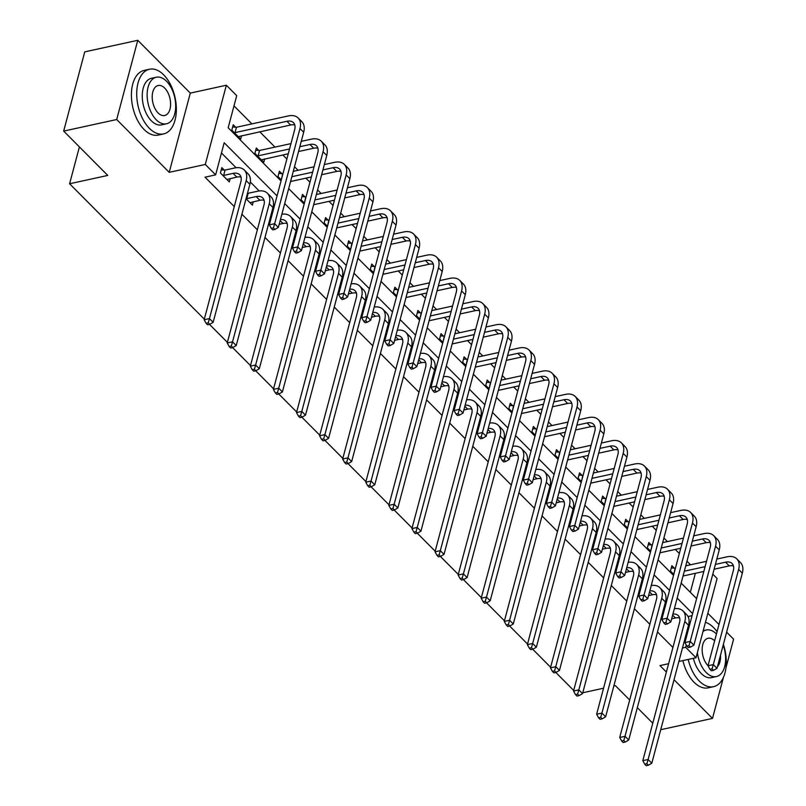 <?xml version="1.0" encoding="UTF-8"?>
<svg xmlns="http://www.w3.org/2000/svg" width="806" height="806" viewBox="0 0 806 806"><rect width="100%" height="100%" fill="white"/><g stroke="black" fill="none" stroke-linecap="round" stroke-linejoin="round"><path stroke-width="1.21" d="M712.796 574.164L717.098 578.496L696.021 657.726L685.664 647.309L686.269 645.012M725.934 667.942L733.591 639.168L726.619 632.166M718.982 624.489L707.839 613.295M204.311 319.156L69.598 183.758L107.772 175.426L63.674 131.096L84.751 51.866L137.766 40.3L116.689 119.53L169.22 172.333L205.278 164.464L226.355 85.234L236.712 95.652L228.169 127.771L281.042 180.917M169.22 172.333L190.307 93.103L137.766 40.3M190.307 93.103L226.355 85.234M690.551 564.784L686.984 561.198M679.347 553.52L675.287 549.44M667.469 541.582L663.892 537.995M656.255 530.318L652.205 526.237M644.377 518.379L640.81 514.792M633.173 507.105L629.113 503.035M621.295 495.166L617.718 491.579M610.082 483.902L606.031 479.822M598.203 471.963L594.637 468.377M587 460.7L582.94 456.619M575.121 448.761L571.545 445.174M563.908 437.497L559.858 433.416M552.029 425.558L548.463 421.971M540.826 414.284L536.766 410.214M528.948 402.345L525.371 398.758M517.734 391.081L513.684 387.001M505.856 379.142L502.289 375.556M494.652 367.879L490.592 363.798M482.774 355.94L479.197 352.353M471.56 344.676L467.5 340.595M459.682 332.737L456.115 329.15M448.479 321.463L444.418 317.393M436.6 309.524L433.024 305.937M425.387 298.26L421.326 294.19M413.508 286.321L409.942 282.735M402.295 275.058L398.245 270.977M390.426 263.119L386.85 259.532M379.213 251.855L375.153 247.774M367.335 239.916L363.768 236.329M356.121 228.642L352.071 224.572M344.253 216.703L340.676 213.116M333.039 205.439L328.979 201.369M321.161 193.5L317.594 189.914M309.947 182.237L305.897 178.156M298.079 170.298L294.502 166.711M286.865 159.034L282.805 154.954M274.987 147.095L259.723 131.751M251.905 123.882L233.992 105.888M660.718 729.702L712.504 718.398L723.435 677.352M63.674 131.096L116.689 119.53M573.701 690.44L555.818 672.456M550.619 667.227L532.726 649.253M527.527 644.024L509.644 626.05M504.445 620.822L486.552 602.848M481.353 597.619L463.47 579.635M458.271 574.406L440.378 556.432M435.18 551.203L417.296 533.229M412.098 528.001L394.205 510.027M389.006 504.798L371.123 486.814M365.924 481.585L348.031 463.611M342.832 458.382L324.949 440.408M319.75 435.18L301.857 417.206M296.658 411.977L278.775 393.993M273.566 388.764L255.683 370.79M250.485 365.561L232.602 347.588M227.393 342.359L209.51 324.385M79.401 146.914L69.598 183.758M690.319 592.279L695.366 573.308M235.634 127.207L233.226 124.799L231.806 130.149L240.682 139.075L241.578 135.71M258.716 150.41L256.318 148.002L254.887 153.352L263.774 162.278L264.66 158.913M281.808 173.622L279.4 171.204L277.979 176.554L281.314 179.909M304.89 196.825L302.492 194.407L301.061 199.767L304.396 203.112M327.982 220.028L325.574 217.62L324.153 222.97L327.488 226.315M351.063 243.231L348.666 240.823L347.235 246.173L350.57 249.528M374.155 266.443L371.747 264.025L370.327 269.375L373.662 272.73M397.237 289.646L394.839 287.228L393.409 292.588L396.743 295.933M420.329 312.849L417.921 310.431L416.5 315.791L419.835 319.136M443.411 336.052L441.013 333.644L439.582 338.994L442.917 342.349M466.503 359.264L464.095 356.846L462.674 362.196L466.009 365.551M489.585 382.467L487.187 380.049L485.756 385.409L489.091 388.754M512.676 405.67L510.269 403.252L508.848 408.612L512.183 411.957M535.758 428.873L533.36 426.465L531.93 431.815L535.265 435.169M558.85 452.085L556.442 449.667L555.022 455.017L558.357 458.372M581.932 475.288L579.534 472.87L578.103 478.23L581.438 481.575M605.024 498.491L602.616 496.073L601.195 501.433L604.53 504.778M628.106 521.694L625.708 519.286L624.287 524.635L627.612 527.98M651.198 544.906L648.79 542.488L647.369 547.838L650.704 551.193M674.279 568.109L671.882 565.691L670.461 571.051L673.786 574.396M277.052 195.898L224.179 142.763L215.635 174.872L205.026 177.189L234.264 206.578M241.901 214.255L257.356 229.781M264.993 237.458L280.438 252.983M288.074 260.66L303.53 276.186M311.166 283.873L326.611 299.399M334.248 307.076L349.703 322.601M357.34 330.279L372.785 345.804M380.422 353.481L395.877 369.007M403.514 376.694L418.959 392.22M426.606 399.897L442.051 415.422M449.688 423.1L465.133 438.625M472.779 446.302L488.224 461.828M495.861 469.515L511.306 485.041M518.953 492.718L534.398 508.243M542.035 515.921L557.48 531.446M565.127 539.123L580.572 554.649M588.209 562.336L603.654 577.862M611.301 585.539L626.746 601.064M634.382 608.742L649.827 624.267M657.474 631.944L672.919 647.47M666.814 600.621L665.887 599.704M643.722 577.418L642.805 576.492M620.64 554.216L619.713 553.289M597.548 531.013L596.631 530.086M574.466 507.8L573.54 506.883M551.375 484.597L550.458 483.671M528.283 461.395L527.366 460.468M505.201 438.192L504.284 437.265M482.109 414.989L481.192 414.062M459.027 391.776L458.11 390.85M435.935 368.574L435.018 367.647M412.853 345.371L411.937 344.444M389.761 322.168L388.845 321.241M366.68 298.955L365.763 298.029M343.588 275.753L342.671 274.826M320.506 252.55L319.589 251.623M297.414 229.347L296.497 228.42M274.332 206.135L273.415 205.218M259.22 190.951L250.323 182.005M236.138 167.749L221.459 152.989M224.239 170.036L221.831 167.618L220.411 172.968L229.287 181.894L230.184 178.529M246.031 198.729L252.379 205.107L253.265 201.742M269.123 221.932L269.919 222.728M292.205 245.145L293.001 245.941M315.297 268.348L316.093 269.144M338.379 291.55L339.175 292.346M361.471 314.753L362.267 315.549M384.553 337.966L385.349 338.762M407.645 361.169L408.44 361.965M430.736 384.371L431.522 385.167M453.818 407.574L454.614 408.37M476.91 430.787L477.696 431.583M499.992 453.99L500.788 454.786M523.084 477.192L523.87 477.988M546.166 500.395L546.962 501.191M569.258 523.608L570.043 524.404M592.339 546.811L593.135 547.606M615.431 570.013L616.217 570.809M638.513 593.216L639.309 594.012M661.605 616.419L662.391 617.225M668.597 663.711L659.973 665.595L666.381 672.033M674.018 679.72L712.504 718.398M678.874 661.464L696.021 657.726M682.46 648.014L685.664 647.309M215.635 174.872L205.278 164.464M629.677 700.001L615.391 685.644L613.829 685.977M603.553 688.223L582.768 692.757M652.769 723.204L637.324 707.678M288.679 188.594L304.124 204.12M311.771 211.797L327.216 227.322M334.853 234.999L350.308 250.535M357.945 258.212L373.39 273.738M381.026 281.415L396.481 296.94M404.118 304.618L419.563 320.143M427.2 327.82L442.655 343.346M450.292 351.033L465.737 366.559M473.374 374.236L488.829 389.761M496.466 397.439L511.911 412.964M519.548 420.641L535.003 436.167M542.64 443.854L558.084 459.38M565.721 467.057L581.176 482.582M588.813 490.26L604.258 505.785M611.895 513.462L627.35 528.988M634.987 536.675L650.432 552.201M658.069 559.878L673.524 575.403M681.161 583.081L696.606 598.606M692.616 613.598L677.171 598.072M669.534 590.395L654.089 574.869M646.442 567.182L630.997 551.657M623.36 543.979L607.915 528.454M600.269 520.777L584.824 505.251M577.187 497.574L561.742 482.048M554.095 474.361L538.65 458.836M531.013 451.159L515.568 435.633M507.921 427.956L492.476 412.43M484.839 404.753L469.394 389.227M461.747 381.54L446.302 366.015M438.666 358.338L423.21 342.812M415.574 335.135L400.129 319.609M392.492 311.932L377.037 296.406M369.4 288.719L353.955 273.194M346.318 265.517L330.863 249.991M323.226 242.314L307.781 226.788M300.144 219.111L284.689 203.586M688.042 616.54L692.072 615.663M226.889 179.486L236.813 177.088A13.239 8.08 135.1 0 1 240.994 177.098M223.665 175.426L233.115 173.371A13.239 8.08 135.1 0 1 239.654 174.731A13.239 8.08 135.1 0 1 240.863 181.763L204.15 319.76L209.449 318.602L246.173 180.604A19.858 12.11 -44.9 0 0 244.339 170.066A19.858 12.11 -44.9 0 0 234.536 168.011L225.086 170.076L223.665 175.426L222.809 175.386M221.227 169.885L225.086 170.076M208.23 322.853L206.104 323.317L207.585 324.798L209.711 324.334L208.23 322.853L209.449 318.602L213.147 322.319L249.87 184.322A19.858 12.11 -44.9 0 0 248.047 173.784L244.339 170.066M213.147 322.319L209.711 324.334M206.104 323.317L204.15 319.76M232.622 127.056L236.48 127.247L235.06 132.607L286.916 121.283A13.239 8.08 135.1 0 1 293.455 122.653A13.239 8.08 135.1 0 1 294.674 129.675L269.345 224.854L274.655 223.695L299.973 128.517A19.858 12.11 -44.9 0 0 298.149 117.988A19.858 12.11 -44.9 0 0 288.346 115.933L236.48 127.247M235.06 132.607L234.203 132.567M238.284 136.657L290.623 125.001A13.239 8.08 135.1 0 1 294.795 125.021M273.425 227.947L271.31 228.41L272.791 229.891L274.906 229.428L273.425 227.947L274.655 223.695L278.352 227.413L303.681 132.244A19.858 12.11 -44.9 0 0 301.847 121.706L298.149 117.988M278.352 227.413L274.906 229.428M271.31 228.41L269.345 224.854M163.648 74.817A33.096 18.961 77.7 0 0 149.473 69.245A33.096 18.961 77.7 0 0 136.708 93.788A33.096 18.961 77.7 0 0 149.402 128.345A33.096 18.961 77.7 0 0 163.588 133.917A33.096 18.961 77.7 0 0 176.353 109.374A33.096 18.961 77.7 0 0 163.648 74.817M149.473 69.245L144.163 70.404A33.096 18.961 77.7 0 0 131.398 94.947A33.096 18.961 77.7 0 0 144.103 129.504A33.096 18.961 77.7 0 0 158.278 135.076L163.588 133.917M166.489 123.802L161.613 124.859A23.827 13.652 -102.3 0 1 151.397 120.85A23.827 13.652 -102.3 0 1 142.259 95.974A23.827 13.652 -102.3 0 1 151.447 78.293L156.324 77.235A23.827 13.652 77.7 0 0 147.135 94.907A23.827 13.652 77.7 0 0 156.273 119.792A23.827 13.652 77.7 0 0 166.489 123.802A23.827 13.652 77.7 0 0 175.678 106.13A23.827 13.652 77.7 0 0 166.53 81.245A23.827 13.652 77.7 0 0 156.324 77.235M158.097 112.931A15.354 8.795 77.7 0 0 164.676 115.52A15.354 8.795 77.7 0 0 170.6 104.135A15.354 8.795 77.7 0 0 164.706 88.096A15.354 8.795 77.7 0 0 158.127 85.507A15.354 8.795 77.7 0 0 152.203 96.901A15.354 8.795 77.7 0 0 158.097 112.931M717.058 631.713A33.096 18.961 77.7 0 0 713.592 627.572A33.096 18.961 77.7 0 0 705.441 622.323M688.183 659.429A33.096 18.961 77.7 0 0 699.346 681.11A33.096 18.961 77.7 0 0 713.532 686.682A33.096 18.961 77.7 0 0 723.375 644.387M682.884 660.588A33.096 18.961 77.7 0 0 694.047 682.259A33.096 18.961 77.7 0 0 708.232 687.84L713.532 686.682M697.392 652.578A23.827 13.652 77.7 0 0 706.217 672.547A23.827 13.652 77.7 0 0 716.433 676.556L711.557 677.624A23.827 13.652 -102.3 0 1 701.341 673.615A23.827 13.652 -102.3 0 1 693.382 658.301M716.453 633.99A23.827 13.652 77.7 0 0 706.268 629.99A23.827 13.652 77.7 0 0 702.983 631.541M717.451 666.653A15.354 8.795 77.7 0 0 720.493 655.218M714.63 640.841A15.354 8.795 77.7 0 0 708.071 638.271A15.354 8.795 77.7 0 0 702.147 649.646A15.354 8.795 77.7 0 0 708.021 665.675M716.433 676.556A23.827 13.652 77.7 0 0 723.173 645.132M249.971 202.689L259.905 200.291A13.239 8.08 135.1 0 1 264.076 200.311M246.747 198.639L256.197 196.573A13.239 8.08 135.1 0 1 262.736 197.944A13.239 8.08 135.1 0 1 263.955 204.966L227.232 342.963L232.541 341.815L269.254 203.807A19.858 12.11 -44.9 0 0 267.431 193.269A19.858 12.11 -44.9 0 0 257.628 191.224L248.177 193.279L246.747 198.639L246.072 198.598M247.492 193.249L248.177 193.279M231.312 346.056L229.196 346.52L230.677 348.011L232.793 347.547L231.312 346.056L232.541 341.815L236.239 345.532L272.952 207.525A19.858 12.11 -44.9 0 0 271.128 196.986L267.431 193.269M236.239 345.532L232.793 347.547M229.196 346.52L227.232 342.963M279.168 224.33L282.987 223.494A13.239 8.08 135.1 0 1 287.168 223.514M270.584 216.451L271.259 216.492L270.171 221.771M269.839 221.841L269.154 221.801M280.438 219.585A13.239 8.08 135.1 0 1 285.828 221.146A13.239 8.08 135.1 0 1 287.047 228.169L250.323 366.176L255.623 365.017L292.346 227.01A19.858 12.11 -44.9 0 0 290.523 216.482A19.858 12.11 -44.9 0 0 281.868 214.215M254.404 369.259L252.278 369.722L253.759 371.213L255.885 370.75L254.404 369.259L255.623 365.017L259.32 368.735L296.044 230.728A19.858 12.11 -44.9 0 0 294.22 220.199L290.523 216.482M259.32 368.735L255.885 370.75M252.278 369.722L250.323 366.176M255.714 150.259L259.572 150.46L258.142 155.81L289.545 148.959M299.822 146.712L310.008 144.496A13.239 8.08 135.1 0 1 316.546 145.856A13.239 8.08 135.1 0 1 317.765 152.888L292.437 248.057L297.736 246.908L323.065 151.73A19.858 12.11 -44.9 0 0 321.241 141.191A19.858 12.11 -44.9 0 0 311.428 139.136L301.253 141.362M290.966 143.609L259.572 150.46M258.142 155.81L257.295 155.77M261.366 159.86L288.266 153.765M298.542 151.518L313.705 148.213A13.239 8.08 135.1 0 1 317.886 148.223M296.517 251.15L294.402 251.613L295.873 253.104L297.998 252.641L296.517 251.15L297.736 246.908L301.434 250.626L326.762 155.447A19.858 12.11 -44.9 0 0 324.939 144.909L321.241 141.191M301.434 250.626L297.998 252.641M294.402 251.613L292.437 248.057M278.795 173.471L282.654 173.663L281.566 178.942M322.914 169.915L333.09 167.698A13.239 8.08 135.1 0 1 339.628 169.069A13.239 8.08 135.1 0 1 340.847 176.091L315.529 271.269L320.828 270.111L346.147 174.932A19.858 12.11 -44.9 0 0 344.323 164.394A19.858 12.11 -44.9 0 0 334.52 162.338L324.334 164.565M314.058 166.812L293.273 171.346M291.843 176.695L312.627 172.162M281.234 179.013L280.377 178.972M290.563 181.501L311.358 176.967M321.634 174.721L336.797 171.416A13.239 8.08 135.1 0 1 340.968 171.426M319.609 274.352L317.483 274.816L318.964 276.307L321.08 275.843L319.609 274.352L320.828 270.111L324.526 273.828L349.854 178.65A19.858 12.11 -44.9 0 0 348.021 168.111L344.323 164.394M324.526 273.828L321.08 275.843M317.483 274.816L315.529 271.269M302.26 247.533L306.079 246.707A13.239 8.08 135.1 0 1 310.25 246.717M293.666 239.654L294.351 239.694L293.263 244.974M292.921 245.044L292.246 245.014M303.519 242.797A13.239 8.08 135.1 0 1 308.91 244.349A13.239 8.08 135.1 0 1 310.129 251.371L273.405 389.379L278.715 388.22L315.428 250.223A19.858 12.11 -44.9 0 0 313.605 239.684A19.858 12.11 -44.9 0 0 304.95 237.417M277.486 392.462L275.37 392.925L276.851 394.416L278.967 393.953L277.486 392.462L278.715 388.22L282.412 391.938L319.126 253.94A19.858 12.11 -44.9 0 0 317.302 243.402L313.605 239.684M282.412 391.938L278.967 393.953M275.37 392.925L273.405 389.379M325.352 270.735L329.16 269.909A13.239 8.08 135.1 0 1 333.341 269.919M316.758 262.867L317.433 262.897L316.345 268.176M316.012 268.247L315.327 268.217M326.611 266A13.239 8.08 135.1 0 1 332.001 267.552A13.239 8.08 135.1 0 1 333.221 274.584L296.497 412.581L301.797 411.423L338.52 273.425A19.858 12.11 -44.9 0 0 336.696 262.887A19.858 12.11 -44.9 0 0 328.042 260.62M300.578 415.674L298.452 416.138L299.933 417.619L302.059 417.155L300.578 415.674L301.797 411.423L305.494 415.14L342.218 277.143A19.858 12.11 -44.9 0 0 340.394 266.605L336.696 262.887M305.494 415.14L302.059 417.155M298.452 416.138L296.497 412.581M348.434 293.948L352.252 293.112A13.239 8.08 135.1 0 1 356.423 293.122M339.84 286.07L340.525 286.1L339.437 291.379M339.094 291.46L338.419 291.419M349.693 289.203A13.239 8.08 135.1 0 1 355.083 290.765A13.239 8.08 135.1 0 1 356.302 297.787L319.579 435.784L324.889 434.635L361.602 296.628A19.858 12.11 -44.9 0 0 359.778 286.09A19.858 12.11 -44.9 0 0 351.124 283.833M323.659 438.877L321.544 439.341L323.025 440.832L325.14 440.368L323.659 438.877L324.889 434.635L328.586 438.353L365.299 300.346A19.858 12.11 -44.9 0 0 363.476 289.807L359.778 286.09M328.586 438.353L325.14 440.368M321.544 439.341L319.579 435.784M301.887 196.674L305.746 196.866L304.658 202.145M345.996 193.128L356.181 190.901A13.239 8.08 135.1 0 1 362.72 192.271A13.239 8.08 135.1 0 1 363.939 199.294L338.611 294.472L343.91 293.313L369.239 198.135A19.858 12.11 -44.9 0 0 367.415 187.596A19.858 12.11 -44.9 0 0 357.602 185.551L347.426 187.768M337.14 190.014L316.355 194.548M314.934 199.908L335.719 195.364M304.315 202.225L303.469 202.175M313.655 204.714L334.44 200.17M344.716 197.933L359.879 194.619A13.239 8.08 135.1 0 1 364.06 194.639M342.691 297.565L340.575 298.019L342.046 299.51L344.172 299.046L342.691 297.565L343.91 293.313L347.608 297.031L372.936 201.853A19.858 12.11 -44.9 0 0 371.113 191.324L367.415 187.596M347.608 297.031L344.172 299.046M340.575 298.019L338.611 294.472M324.969 219.877L328.828 220.068L327.74 225.358M369.088 216.33L379.273 214.104A13.239 8.08 135.1 0 1 385.802 215.474A13.239 8.08 135.1 0 1 387.021 222.496L361.703 317.675L367.002 316.516L392.32 221.338A19.858 12.11 -44.9 0 0 390.497 210.809A19.858 12.11 -44.9 0 0 380.694 208.754L370.508 210.981M360.232 213.217L339.447 217.761M338.016 223.111L358.801 218.577M327.407 225.428L326.551 225.378M336.747 227.917L357.532 223.383M367.808 221.136L382.971 217.822A13.239 8.08 135.1 0 1 387.142 217.842M365.783 320.768L363.657 321.231L365.138 322.712L367.254 322.249L365.783 320.768L367.002 316.516L370.7 320.234L396.028 225.065A19.858 12.11 -44.9 0 0 394.194 214.527L390.497 210.809M370.7 320.234L367.254 322.249M363.657 321.231L361.703 317.675M348.061 243.08L351.92 243.281L350.832 248.56M392.169 239.533L402.355 237.317A13.239 8.08 135.1 0 1 408.894 238.677A13.239 8.08 135.1 0 1 410.113 245.709L384.784 340.878L390.084 339.729L415.412 244.55A19.858 12.11 -44.9 0 0 413.589 234.012A19.858 12.11 -44.9 0 0 403.776 231.957L393.6 234.183M383.313 236.43L362.529 240.964M361.108 246.314L381.893 241.78M350.489 248.631L349.643 248.591M359.829 251.119L380.613 246.586M390.89 244.339L406.053 241.034A13.239 8.08 135.1 0 1 410.234 241.044M388.865 343.971L386.749 344.434L388.22 345.925L390.346 345.462L388.865 343.971L390.084 339.729L393.781 343.447L419.11 248.268A19.858 12.11 -44.9 0 0 417.286 237.73L413.589 234.012M393.781 343.447L390.346 345.462M386.749 344.434L384.784 340.878M371.526 317.151L375.334 316.315A13.239 8.08 135.1 0 1 379.515 316.335M362.932 309.272L363.607 309.313L362.519 314.592M362.186 314.662L361.501 314.622M372.785 312.406A13.239 8.08 135.1 0 1 378.175 313.967A13.239 8.08 135.1 0 1 379.394 320.99L342.671 458.997L347.97 457.838L384.694 319.831A19.858 12.11 -44.9 0 0 382.87 309.303A19.858 12.11 -44.9 0 0 374.216 307.036M346.751 462.08L344.625 462.543L346.106 464.034L348.232 463.571L346.751 462.08L347.97 457.838L351.668 461.556L388.391 323.549A19.858 12.11 -44.9 0 0 386.568 313.02L382.87 309.303M351.668 461.556L348.232 463.571M344.625 462.543L342.671 458.997M371.143 266.292L375.002 266.484L373.913 271.763M415.261 262.736L425.447 260.519A13.239 8.08 135.1 0 1 431.976 261.89A13.239 8.08 135.1 0 1 433.195 268.912L407.876 364.09L413.176 362.932L438.494 267.753A19.858 12.11 -44.9 0 0 436.671 257.215A19.858 12.11 -44.9 0 0 426.868 255.159L416.682 257.386M406.405 259.633L385.621 264.166M384.19 269.516L404.985 264.983M373.581 271.834L372.725 271.793M382.921 274.322L403.705 269.788M413.982 267.542L429.145 264.237A13.239 8.08 135.1 0 1 433.326 264.247M411.957 367.173L409.831 367.637L411.312 369.128L413.428 368.664L411.957 367.173L413.176 362.932L416.873 366.649L442.202 271.471A19.858 12.11 -44.9 0 0 440.368 260.932L436.671 257.215M416.873 366.649L413.428 368.664M409.831 367.637L407.876 364.09M394.608 340.354L398.426 339.528A13.239 8.08 135.1 0 1 402.597 339.538M386.014 332.475L386.699 332.515L385.611 337.795M385.268 337.865L384.593 337.835M395.867 335.618A13.239 8.08 135.1 0 1 401.257 337.17A13.239 8.08 135.1 0 1 402.476 344.192L365.753 482.2L371.062 481.041L407.776 343.044A19.858 12.11 -44.9 0 0 405.952 332.505A19.858 12.11 -44.9 0 0 397.298 330.238M369.833 485.283L367.717 485.746L369.198 487.237L371.314 486.774L369.833 485.283L371.062 481.041L374.76 484.759L411.483 346.761A19.858 12.11 -44.9 0 0 409.65 336.223L405.952 332.505M374.76 484.759L371.314 486.774M367.717 485.746L365.753 482.2M394.235 289.495L398.093 289.686L397.005 294.966M438.343 285.949L448.529 283.722A13.239 8.08 135.1 0 1 455.068 285.092A13.239 8.08 135.1 0 1 456.287 292.115L430.958 387.293L436.258 386.134L461.586 290.956A19.858 12.11 -44.9 0 0 459.763 280.417A19.858 12.11 -44.9 0 0 449.95 278.372L439.774 280.589M429.487 282.835L408.702 287.369M407.282 292.729L428.067 288.185M396.663 295.046L395.817 294.996M406.002 297.535L426.787 292.991M437.064 290.754L452.226 287.44A13.239 8.08 135.1 0 1 456.408 287.46M435.039 390.386L432.923 390.839L434.394 392.331L436.52 391.867L435.039 390.386L436.258 386.134L439.965 389.852L465.284 294.674A19.858 12.11 -44.9 0 0 463.46 284.145L459.763 280.417M439.965 389.852L436.52 391.867M432.923 390.839L430.958 387.293M417.699 363.556L421.508 362.73A13.239 8.08 135.1 0 1 425.689 362.74M409.105 355.688L409.78 355.718L408.692 360.997M408.36 361.068L407.675 361.038M418.959 358.821A13.239 8.08 135.1 0 1 424.349 360.373A13.239 8.08 135.1 0 1 425.568 367.405L388.845 505.402L394.144 504.244L430.867 366.246A19.858 12.11 -44.9 0 0 429.044 355.708A19.858 12.11 -44.9 0 0 420.389 353.441M392.925 508.495L390.809 508.959L392.28 510.44L394.406 509.976L392.925 508.495L394.144 504.244L397.842 507.961L434.565 369.964A19.858 12.11 -44.9 0 0 432.741 359.426L429.044 355.708M397.842 507.961L394.406 509.976M390.809 508.959L388.845 505.402M417.327 312.698L421.175 312.889L420.087 318.179M461.435 309.151L471.621 306.925A13.239 8.08 135.1 0 1 478.149 308.295A13.239 8.08 135.1 0 1 479.369 315.317L454.05 410.496L459.349 409.337L484.668 314.159A19.858 12.11 -44.9 0 0 482.844 303.63A19.858 12.11 -44.9 0 0 473.041 301.575L462.856 303.802M452.579 306.038L431.794 310.582M430.364 315.932L451.159 311.398M419.755 318.249L418.898 318.199M429.094 320.738L449.879 316.204M460.155 313.957L475.318 310.642A13.239 8.08 135.1 0 1 479.499 310.663M458.13 413.589L456.005 414.052L457.486 415.533L459.601 415.07L458.13 413.589L459.349 409.337L463.047 413.055L488.376 317.886A19.858 12.11 -44.9 0 0 486.542 307.348L482.844 303.63M463.047 413.055L459.601 415.07M456.005 414.052L454.05 410.496M440.781 386.769L444.6 385.933A13.239 8.08 135.1 0 1 448.771 385.943M432.187 378.891L432.872 378.921L431.784 384.2M431.452 384.281L430.767 384.24M442.041 382.024A13.239 8.08 135.1 0 1 447.431 383.585A13.239 8.08 135.1 0 1 448.65 390.608L411.926 528.605L417.236 527.446L453.949 389.449A19.858 12.11 -44.9 0 0 452.126 378.911A19.858 12.11 -44.9 0 0 443.471 376.654M416.007 531.698L413.891 532.162L415.372 533.653L417.488 533.189L416.007 531.698L417.236 527.446L420.934 531.174L457.657 393.167A19.858 12.11 -44.9 0 0 455.823 382.628L452.126 378.911M420.934 531.174L417.488 533.189M413.891 532.162L411.926 528.605M440.408 335.901L444.267 336.102L443.179 341.381M484.517 332.354L494.703 330.138A13.239 8.08 135.1 0 1 501.241 331.498A13.239 8.08 135.1 0 1 502.46 338.52L477.132 433.699L482.431 432.55L507.76 337.371A19.858 12.11 -44.9 0 0 505.936 326.833A19.858 12.11 -44.9 0 0 496.123 324.778L485.947 327.004M475.661 329.241L454.876 333.785M453.456 339.135L474.24 334.601M442.847 341.452L441.99 341.412M452.176 343.94L472.961 339.407M483.247 337.16L498.4 333.855A13.239 8.08 135.1 0 1 502.581 333.865M481.212 436.792L479.096 437.255L480.578 438.746L482.693 438.283L481.212 436.792L482.431 432.55L486.139 436.268L511.457 341.089A19.858 12.11 -44.9 0 0 509.634 330.551L505.936 326.833M486.139 436.268L482.693 438.283M479.096 437.255L477.132 433.699M463.873 409.972L467.682 409.136A13.239 8.08 135.1 0 1 471.863 409.156M455.279 402.093L455.954 402.134L454.866 407.413M454.534 407.483L453.849 407.443M465.133 405.227A13.239 8.08 135.1 0 1 470.523 406.788A13.239 8.08 135.1 0 1 471.742 413.81L435.018 551.818L440.318 550.659L477.041 412.652A19.858 12.11 -44.9 0 0 475.218 402.113A19.858 12.11 -44.9 0 0 466.563 399.857M439.099 554.901L436.983 555.364L438.454 556.855L440.58 556.392L439.099 554.901L440.318 550.659L444.015 554.377L480.739 416.37A19.858 12.11 -44.9 0 0 478.915 405.841L475.218 402.113M444.015 554.377L440.58 556.392M436.983 555.364L435.018 551.818M463.5 359.103L467.349 359.305L466.261 364.584M507.609 355.557L517.795 353.34A13.239 8.08 135.1 0 1 524.323 354.711A13.239 8.08 135.1 0 1 525.542 361.733L500.224 456.911L505.523 455.753L530.842 360.574A19.858 12.11 -44.9 0 0 529.018 350.036A19.858 12.11 -44.9 0 0 519.215 347.98L509.029 350.207M498.753 352.454L477.968 356.987M476.548 362.337L497.332 357.804M465.928 364.655L465.072 364.614M475.268 367.143L496.053 362.609M506.329 360.363L521.492 357.058A13.239 8.08 135.1 0 1 525.673 357.068M504.304 459.994L502.178 460.458L503.659 461.949L505.785 461.485L504.304 459.994L505.523 455.753L509.221 459.47L534.549 364.292A19.858 12.11 -44.9 0 0 532.716 353.753L529.018 350.036M509.221 459.47L505.785 461.485M502.178 460.458L500.224 456.911M486.955 433.175L490.773 432.338A13.239 8.08 135.1 0 1 494.944 432.359M478.361 425.296L479.046 425.336L477.958 430.616M477.626 430.686L476.94 430.656M488.214 428.439A13.239 8.08 135.1 0 1 493.604 429.991A13.239 8.08 135.1 0 1 494.824 437.013L458.11 575.021L463.41 573.862L500.123 435.855A19.858 12.11 -44.9 0 0 498.299 425.326A19.858 12.11 -44.9 0 0 489.645 423.059M462.191 578.103L460.065 578.567L461.546 580.058L463.662 579.595L462.191 578.103L463.41 573.862L467.107 577.58L503.831 439.582A19.858 12.11 -44.9 0 0 501.997 429.044L498.299 425.326M467.107 577.58L463.662 579.595M460.065 578.567L458.11 575.021M486.582 382.316L490.441 382.507L489.353 387.787M530.691 378.77L540.876 376.543A13.239 8.08 135.1 0 1 547.415 377.913A13.239 8.08 135.1 0 1 548.634 384.936L523.306 480.114L528.605 478.955L553.934 383.777A19.858 12.11 -44.9 0 0 552.11 373.238A19.858 12.11 -44.9 0 0 542.297 371.193L532.121 373.41M521.835 375.656L501.05 380.19M499.629 385.55L520.414 381.006M489.02 387.867L488.164 387.817M498.35 390.356L519.135 385.812M529.421 383.575L544.574 380.261A13.239 8.08 135.1 0 1 548.755 380.281M527.386 483.207L525.27 483.66L526.751 485.152L528.867 484.688L527.386 483.207L528.605 478.955L532.313 482.673L557.631 387.495A19.858 12.11 -44.9 0 0 555.808 376.956L552.11 373.238M532.313 482.673L528.867 484.688M525.27 483.66L523.306 480.114M510.047 456.377L513.855 455.551A13.239 8.08 135.1 0 1 518.036 455.561M501.453 448.509L502.128 448.539L501.04 453.818M500.707 453.889L500.022 453.859M511.306 451.642A13.239 8.08 135.1 0 1 516.696 453.194A13.239 8.08 135.1 0 1 517.915 460.226L481.192 598.223L486.492 597.065L523.215 459.067A19.858 12.11 -44.9 0 0 521.391 448.529A19.858 12.11 -44.9 0 0 512.737 446.262M485.272 601.316L483.157 601.78L484.628 603.261L486.753 602.797L485.272 601.316L486.492 597.065L490.189 600.782L526.912 462.785A19.858 12.11 -44.9 0 0 525.089 452.247L521.391 448.529M490.189 600.782L486.753 602.797M483.157 601.78L481.192 598.223M509.674 405.519L513.523 405.71L512.435 411M553.782 401.972L563.968 399.746A13.239 8.08 135.1 0 1 570.497 401.116A13.239 8.08 135.1 0 1 571.716 408.138L546.397 503.317L551.697 502.158L577.015 406.98A19.858 12.11 -44.9 0 0 575.192 396.451A19.858 12.11 -44.9 0 0 565.389 394.396L555.203 396.623M544.927 398.859L524.142 403.403M522.721 408.753L543.506 404.219M512.102 411.07L511.246 411.02M521.442 413.559L542.226 409.025M552.503 406.778L567.666 403.463A13.239 8.08 135.1 0 1 571.847 403.484M550.478 506.41L548.352 506.873L549.833 508.354L551.959 507.891L550.478 506.41L551.697 502.158L555.394 505.876L580.723 410.697A19.858 12.11 -44.9 0 0 578.899 400.169L575.192 396.451M555.394 505.876L551.959 507.891M548.352 506.873L546.397 503.317M533.129 479.59L536.947 478.754A13.239 8.08 135.1 0 1 541.118 478.764M524.535 471.712L525.22 471.742L524.132 477.021M523.799 477.102L523.114 477.061M534.388 474.845A13.239 8.08 135.1 0 1 539.778 476.406A13.239 8.08 135.1 0 1 540.997 483.429L504.284 621.426L509.583 620.267L546.297 482.27A19.858 12.11 -44.9 0 0 544.473 471.732A19.858 12.11 -44.9 0 0 535.819 469.475M508.364 624.519L506.239 624.982L507.72 626.474L509.835 626.01L508.364 624.519L509.583 620.267L513.281 623.995L550.004 485.988A19.858 12.11 -44.9 0 0 548.171 475.449L544.473 471.732M513.281 623.995L509.835 626.01M506.239 624.982L504.284 621.426M532.756 428.721L536.615 428.923L535.527 434.202M576.864 425.175L587.05 422.959A13.239 8.08 135.1 0 1 593.589 424.319A13.239 8.08 135.1 0 1 594.808 431.341L569.479 526.52L574.779 525.371L600.107 430.192A19.858 12.11 -44.9 0 0 598.284 419.654A19.858 12.11 -44.9 0 0 588.481 417.599L578.295 419.825M568.018 422.062L547.224 426.606M545.803 431.956L566.588 427.422M535.194 434.273L534.338 434.233M544.524 436.761L565.308 432.228M575.595 429.981L590.748 426.676A13.239 8.08 135.1 0 1 594.929 426.686M573.56 529.613L571.444 530.076L572.925 531.567L575.041 531.104L573.56 529.613L574.779 525.371L578.486 529.089L603.805 433.91A19.858 12.11 -44.9 0 0 601.981 423.372L598.284 419.654M578.486 529.089L575.041 531.104M571.444 530.076L569.479 526.52M556.221 502.793L560.029 501.957A13.239 8.08 135.1 0 1 564.21 501.977M547.627 494.914L548.302 494.955L547.214 500.234M546.881 500.304L546.196 500.264M557.48 498.048A13.239 8.08 135.1 0 1 562.87 499.609A13.239 8.08 135.1 0 1 564.089 506.631L527.366 644.639L532.665 643.48L569.389 505.473A19.858 12.11 -44.9 0 0 567.565 494.934A19.858 12.11 -44.9 0 0 558.911 492.678M531.446 647.722L529.33 648.185L530.801 649.676L532.927 649.213L531.446 647.722L532.665 643.48L536.373 647.198L573.086 509.19A19.858 12.11 -44.9 0 0 571.263 498.662L567.565 494.934M536.373 647.198L532.927 649.213M529.33 648.185L527.366 644.639M555.848 451.924L559.696 452.126L558.608 457.405M599.956 448.378L610.142 446.161A13.239 8.08 135.1 0 1 616.681 447.531A13.239 8.08 135.1 0 1 617.89 454.554L592.571 549.732L597.871 548.574L623.199 453.395A19.858 12.11 -44.9 0 0 621.366 442.857A19.858 12.11 -44.9 0 0 611.563 440.801L601.377 443.028M591.1 445.275L570.316 449.808M568.895 455.158L589.68 450.625M558.276 457.476L557.42 457.435M567.615 459.964L588.4 455.43M598.677 453.184L613.84 449.879A13.239 8.08 135.1 0 1 618.021 449.889M596.652 552.815L594.526 553.279L596.007 554.77L598.133 554.306L596.652 552.815L597.871 548.574L601.568 552.291L626.897 457.113A19.858 12.11 -44.9 0 0 625.073 446.574L621.366 442.857M601.568 552.291L598.133 554.306M594.526 553.279L592.571 549.732M579.302 525.996L583.121 525.159A13.239 8.08 135.1 0 1 587.302 525.18M570.708 518.117L571.394 518.157L570.305 523.437M569.973 523.507L569.288 523.477M580.562 521.26A13.239 8.08 135.1 0 1 585.952 522.812A13.239 8.08 135.1 0 1 587.171 529.834L550.458 667.842L555.757 666.683L592.47 528.676A19.858 12.11 -44.9 0 0 590.647 518.147A19.858 12.11 -44.9 0 0 581.992 515.88M554.538 670.924L552.412 671.388L553.893 672.879L556.009 672.416L554.538 670.924L555.757 666.683L559.455 670.401L596.178 532.403A19.858 12.11 -44.9 0 0 594.344 521.865L590.647 518.147M559.455 670.401L556.009 672.416M552.412 671.388L550.458 667.842M578.93 475.137L582.788 475.328L581.7 480.608M623.048 471.591L633.224 469.364A13.239 8.08 135.1 0 1 639.763 470.734A13.239 8.08 135.1 0 1 640.982 477.757L615.653 572.935L620.952 571.776L646.281 476.598A19.858 12.11 -44.9 0 0 644.457 466.059A19.858 12.11 -44.9 0 0 634.654 464.014L624.469 466.231M614.192 468.477L593.397 473.011M591.977 478.371L612.762 473.827M581.368 480.678L580.511 480.638M590.697 483.177L611.482 478.633M621.769 476.396L636.921 473.082A13.239 8.08 135.1 0 1 641.102 473.102M619.733 576.018L617.618 576.481L619.099 577.973L621.214 577.509L619.733 576.018L620.952 571.776L624.66 575.494L649.979 480.316A19.858 12.11 -44.9 0 0 648.155 469.777L644.457 466.059M624.66 575.494L621.214 577.509M617.618 576.481L615.653 572.935M602.394 549.198L606.203 548.372A13.239 8.08 135.1 0 1 610.384 548.382M593.8 541.33L594.485 541.36L593.387 546.639M593.055 546.71L592.38 546.68M603.654 544.463A13.239 8.08 135.1 0 1 609.044 546.015A13.239 8.08 135.1 0 1 610.263 553.047L573.54 691.044L578.839 689.886L615.562 551.888A19.858 12.11 -44.9 0 0 613.739 541.35A19.858 12.11 -44.9 0 0 605.084 539.083M577.62 694.137L575.504 694.601L576.985 696.082L579.101 695.618L577.62 694.137L578.839 689.886L582.547 693.603L619.26 555.606A19.858 12.11 -44.9 0 0 617.436 545.068L613.739 541.35M582.547 693.603L579.101 695.618M575.504 694.601L573.54 691.044M602.022 498.34L605.87 498.531L604.782 503.821M646.13 494.793L656.316 492.567A13.239 8.08 135.1 0 1 662.854 493.937A13.239 8.08 135.1 0 1 664.063 500.959L638.745 596.138L644.044 594.979L669.373 499.801A19.858 12.11 -44.9 0 0 667.539 489.272A19.858 12.11 -44.9 0 0 657.736 487.217L647.55 489.444M637.274 491.68L616.489 496.214M615.069 501.574L635.853 497.04M604.45 503.891L603.593 503.841M613.789 506.38L634.574 501.836M644.85 499.599L660.013 496.284A13.239 8.08 135.1 0 1 664.194 496.305M642.825 599.231L640.699 599.694L642.181 601.175L644.306 600.712L642.825 599.231L644.044 594.979L647.742 598.697L673.07 503.518A19.858 12.11 -44.9 0 0 671.247 492.99L667.539 489.272M647.742 598.697L644.306 600.712M640.699 599.694L638.745 596.138M625.476 572.411L629.295 571.575A13.239 8.08 135.1 0 1 633.476 571.585M616.882 564.532L617.567 564.563L616.479 569.842M616.147 569.923L615.462 569.882M626.736 567.666A13.239 8.08 135.1 0 1 632.126 569.227A13.239 8.08 135.1 0 1 633.345 576.25L596.631 714.247L601.931 713.088L638.644 575.091A19.858 12.11 -44.9 0 0 636.821 564.553A19.858 12.11 -44.9 0 0 628.166 562.296M600.712 717.34L598.586 717.803L600.067 719.295L602.193 718.831L600.712 717.34L601.931 713.088L605.628 716.816L642.352 578.809A19.858 12.11 -44.9 0 0 640.518 568.27L636.821 564.553M605.628 716.816L602.193 718.831M598.586 717.803L596.631 714.247M625.103 521.542L628.962 521.744L627.874 527.023M669.222 517.996L679.398 515.769A13.239 8.08 135.1 0 1 685.936 517.14A13.239 8.08 135.1 0 1 687.155 524.162L661.827 619.34L667.126 618.192L692.455 523.013A19.858 12.11 -44.9 0 0 690.631 512.475A19.858 12.11 -44.9 0 0 680.828 510.42L670.642 512.646M660.366 514.883L639.571 519.427M638.15 524.777L658.935 520.243M627.542 527.094L626.685 527.053M636.871 529.582L657.656 525.049M667.942 522.802L683.095 519.497A13.239 8.08 135.1 0 1 687.276 519.507M665.907 622.433L663.791 622.897L665.272 624.388L667.388 623.925L665.907 622.433L667.126 618.192L670.834 621.91L696.152 526.731A19.858 12.11 -44.9 0 0 694.329 516.193L690.631 512.475M670.834 621.91L667.388 623.925M663.791 622.897L661.827 619.34M648.568 595.614L652.376 594.778A13.239 8.08 135.1 0 1 656.558 594.798M639.974 587.735L640.659 587.765L639.561 593.055M639.229 593.125L638.553 593.085M649.827 590.869A13.239 8.08 135.1 0 1 655.218 592.43A13.239 8.08 135.1 0 1 656.437 599.452L619.713 737.46L625.013 736.301L661.736 598.294A19.858 12.11 -44.9 0 0 659.913 587.755A19.858 12.11 -44.9 0 0 651.258 585.499M623.794 740.543L621.678 741.006L623.159 742.497L625.275 742.034L623.794 740.543L625.013 736.301L628.72 740.019L665.434 602.011A19.858 12.11 -44.9 0 0 663.61 591.483L659.913 587.755M628.72 740.019L625.275 742.034M621.678 741.006L619.713 737.46M648.195 544.745L652.054 544.947L650.956 550.226M692.304 541.199L702.489 538.982A13.239 8.08 135.1 0 1 709.028 540.352A13.239 8.08 135.1 0 1 710.237 547.375L684.919 642.553L690.218 641.395L715.547 546.216A19.858 12.11 -44.9 0 0 713.713 535.678A19.858 12.11 -44.9 0 0 703.91 533.622L693.724 535.849M683.448 538.096L662.663 542.629M661.242 547.979L682.027 543.446M650.623 550.297L649.767 550.256M659.963 552.785L680.748 548.251M691.024 546.005L706.187 542.7A13.239 8.08 135.1 0 1 710.368 542.71M688.999 645.636L686.873 646.1L688.354 647.591L690.48 647.127L688.999 645.636L690.218 641.395L693.916 645.112L719.244 549.934A19.858 12.11 -44.9 0 0 717.421 539.395L713.713 535.678M693.916 645.112L690.48 647.127M686.873 646.1L684.919 642.553M671.65 618.817L675.468 617.98A13.239 8.08 135.1 0 1 679.649 618M663.056 610.938L663.741 610.978L662.653 616.258M662.32 616.328L661.635 616.298M672.909 614.081A13.239 8.08 135.1 0 1 678.299 615.633A13.239 8.08 135.1 0 1 679.518 622.655L642.805 760.663L648.105 759.504L684.818 621.497A19.858 12.11 -44.9 0 0 682.994 610.968A19.858 12.11 -44.9 0 0 674.34 608.701M646.886 763.745L644.76 764.209L646.241 765.7L648.367 765.237L646.886 763.745L648.105 759.504L651.802 763.222L688.525 625.224A19.858 12.11 -44.9 0 0 686.692 614.686L682.994 610.968M651.802 763.222L648.367 765.237M644.76 764.209L642.805 760.663M671.277 567.958L675.136 568.149L674.048 573.429M715.396 564.412L725.571 562.185A13.239 8.08 135.1 0 1 732.11 563.555A13.239 8.08 135.1 0 1 733.329 570.577L708 665.756L713.3 664.597L738.628 569.419A19.858 12.11 -44.9 0 0 736.805 558.88A19.858 12.11 -44.9 0 0 727.002 556.835L716.816 559.052M706.54 561.298L685.755 565.832M684.324 571.192L705.109 566.648M673.715 573.499L672.859 573.459M683.045 575.998L703.829 571.454M714.116 569.217L729.269 565.903A13.239 8.08 135.1 0 1 733.45 565.923M712.081 668.839L709.965 669.302L711.446 670.793L713.562 670.33L712.081 668.839L713.3 664.597L717.008 668.315L742.326 573.137A19.858 12.11 -44.9 0 0 740.502 562.598L736.805 558.88M717.008 668.315L713.562 670.33M709.965 669.302L708 665.756M233.115 173.371L236.813 177.088M246.173 180.604L249.87 184.322M286.916 121.283L290.623 125.001M299.973 128.517L303.681 132.244M256.197 196.573L259.905 200.291M269.254 203.807L272.952 207.525M280.156 220.643L282.987 223.494M292.346 227.01L296.044 230.728M310.008 144.496L313.705 148.213M323.065 151.73L326.762 155.447M333.09 167.698L336.797 171.416M346.147 174.932L349.854 178.65M303.237 243.855L306.079 246.707M315.428 250.223L319.126 253.94M326.329 267.058L329.16 269.909M338.52 273.425L342.218 277.143M349.411 290.261L352.252 293.112M361.602 296.628L365.299 300.346M356.181 190.901L359.879 194.619M369.239 198.135L372.936 201.853M379.273 214.104L382.971 217.822M392.32 221.338L396.028 225.065M402.355 237.317L406.053 241.034M415.412 244.55L419.11 248.268M372.503 313.463L375.334 316.315M384.694 319.831L388.391 323.549M425.447 260.519L429.145 264.237M438.494 267.753L442.202 271.471M395.585 336.676L398.426 339.528M407.776 343.044L411.483 346.761M448.529 283.722L452.226 287.44M461.586 290.956L465.284 294.674M418.677 359.879L421.508 362.73M430.867 366.246L434.565 369.964M471.621 306.925L475.318 310.642M484.668 314.159L488.376 317.886M441.759 383.082L444.6 385.933M453.949 389.449L457.657 393.167M494.703 330.138L498.4 333.855M507.76 337.371L511.457 341.089M464.85 406.284L467.682 409.136M477.041 412.652L480.739 416.37M517.795 353.34L521.492 357.058M530.842 360.574L534.549 364.292M487.932 429.497L490.773 432.338M500.123 435.855L503.831 439.582M540.876 376.543L544.574 380.261M553.934 383.777L557.631 387.495M511.024 452.7L513.855 455.551M523.215 459.067L526.912 462.785M563.968 399.746L567.666 403.463M577.015 406.98L580.723 410.697M534.106 475.903L536.947 478.754M546.297 482.27L550.004 485.988M587.05 422.959L590.748 426.676M600.107 430.192L603.805 433.91M557.198 499.105L560.029 501.957M569.389 505.473L573.086 509.19M610.142 446.161L613.84 449.879M623.199 453.395L626.897 457.113M580.28 522.318L583.121 525.159M592.47 528.676L596.178 532.403M633.224 469.364L636.921 473.082M646.281 476.598L649.979 480.316M603.372 545.521L606.203 548.372M615.562 551.888L619.26 555.606M656.316 492.567L660.013 496.284M669.373 499.801L673.07 503.518M626.453 568.724L629.295 571.575M638.644 575.091L642.352 578.809M679.398 515.769L683.095 519.497M692.455 523.013L696.152 526.731M649.545 591.926L652.376 594.778M661.736 598.294L665.434 602.011M702.489 538.982L706.187 542.7M715.547 546.216L719.244 549.934M672.627 615.139L675.468 617.98M684.818 621.497L688.525 625.224M725.571 562.185L729.269 565.903M738.628 569.419L742.326 573.137M703.225 630.655L706.268 629.99"/></g></svg>
